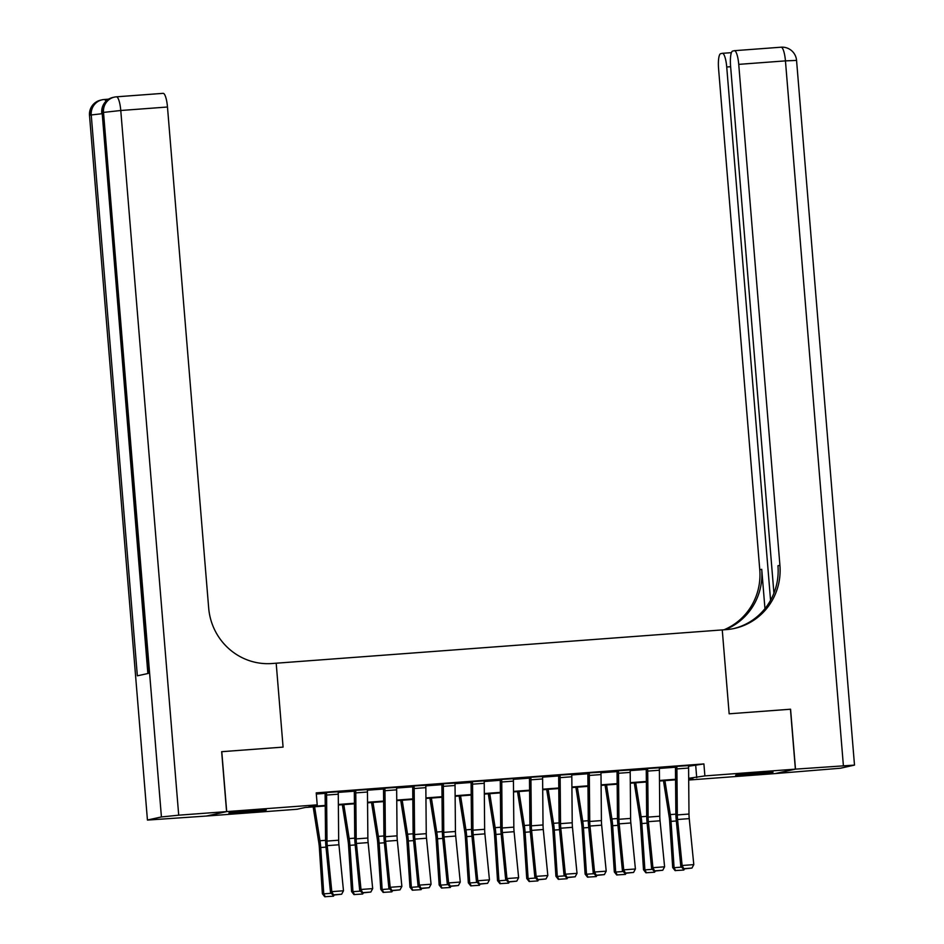 <?xml version="1.0" encoding="UTF-8"?>
<svg xmlns="http://www.w3.org/2000/svg" width="944" height="944" viewBox="0 0 944 944"><rect width="100%" height="100%" fill="white"/><g stroke="black" fill="none" stroke-linecap="round" stroke-linejoin="round"><path stroke-width="1.42" d="M251.824 810.566A18.774 0.602 -4.7 0 1 266.279 809.964A18.774 0.602 -4.7 0 1 243.328 812.442A18.774 0.602 -4.7 0 1 228.861 813.044A18.774 0.602 -4.7 0 1 251.824 810.566M758.61 772.735A18.774 0.602 -4.7 0 1 773.065 772.133A18.774 0.602 -4.7 0 1 750.114 774.599A18.774 0.602 -4.7 0 1 735.659 775.213A18.774 0.602 -4.7 0 1 758.61 772.735M790.458 709.239L729.157 713.806L790.458 709.227L795.379 769.148L775.236 773.573L688.695 780.039M325.255 805.975L305.219 807.474L297.053 809.268L206.547 816.029L226.702 811.604L317.208 804.843L309.03 806.636L325.255 805.433M688.53 766.257L703.905 763.92L316.216 792.866L317.208 804.843M316.311 794.034L325.149 793.373M338.212 792.405L354.342 791.202M367.405 790.222L383.535 789.019M396.598 788.039L412.729 786.836M425.791 785.868L441.922 784.665M454.984 783.685L471.115 782.482M484.178 781.502L500.308 780.299M513.371 779.331L529.501 778.127M542.564 777.148L558.695 775.944M571.757 774.965L587.888 773.761M600.95 772.794L617.081 771.59M630.144 770.611L646.274 769.407M659.337 768.428L675.467 767.224M688.483 765.608L675.42 766.445M659.29 767.791L646.227 768.628M630.096 769.974L617.034 770.811M600.903 772.157L587.841 772.994M571.71 774.328L558.647 775.166M542.517 776.511L529.454 777.349M513.324 778.694L500.261 779.532M484.13 780.865L471.068 781.703M454.937 783.048L441.875 783.886M425.744 785.231L412.681 786.069M396.551 787.402L383.488 788.24M367.358 789.585L354.295 790.423M338.164 791.768L325.102 792.606M221.663 751.707L283.082 747.105L276.191 663.207L726.455 629.601A60.156 58.516 77.6 0 0 734.432 628.433A60.156 58.516 77.6 0 0 779.921 565.314L738.739 64.369A14.431 3.316 -94.3 0 0 734.385 50.693A14.431 3.316 -94.3 0 0 734.279 50.705L732.674 51.059A14.431 3.316 -94.3 0 0 730.585 66.151L773.927 593.198M221.781 751.684L226.702 811.604M703.905 763.92L704.885 775.909L795.379 769.148M729.157 713.806L722.254 629.908L729.157 713.806M688.683 778.293L704.885 775.909M338.365 804.453L354.448 803.25M367.558 802.27L383.642 801.067M396.751 800.087L412.835 798.895M425.945 797.916L442.028 796.712M455.138 795.733L471.221 794.529M484.331 793.55L500.414 792.358M513.524 791.379L529.608 790.175M542.717 789.196L558.801 787.992M571.911 787.013L587.994 785.809M601.104 784.842L617.187 783.638M630.297 782.659L646.38 781.455M659.49 780.476L675.574 779.272M688.683 779.461L692.908 778.54L688.683 778.847M675.574 779.827L659.49 781.03M646.38 782.01L630.297 783.213M617.187 784.193L601.104 785.384M587.994 786.364L571.911 787.567M558.801 788.547L542.717 789.75M529.608 790.73L513.524 791.922M500.414 792.901L484.331 794.105M471.221 795.084L455.138 796.288M442.028 797.267L425.945 798.459M412.835 799.438L396.751 800.642M383.642 801.621L367.558 802.825M354.448 803.804L338.365 805.008M695.728 765.714L696.719 777.703M688.589 768.038L676.907 768.912A8.425 1.935 85.7 0 0 676.789 766.316L688.471 765.442A8.425 1.935 85.7 0 1 688.589 768.038L688.99 814.047A12.036 2.761 -94.3 0 0 689.238 818.625L693.793 864.621L682.123 865.495L683.786 868.681L683.255 868.976L691.952 868.067L683.786 868.681M676.907 768.912L677.32 814.92A12.036 2.761 -94.3 0 0 677.568 819.486L682.123 865.495L680.801 866.226L676.246 820.218A18.042 4.142 85.7 0 1 675.869 813.374L675.432 766.622M680.801 866.226L683.255 868.976M691.952 868.067L693.793 864.621M663.467 780.735L669.154 816.713A12.036 2.761 85.7 0 1 669.65 821.233L672.694 867.571L674.087 867.701L671.042 821.363A18.042 4.142 -94.3 0 0 670.299 814.589L664.93 780.629M684.506 868.881L683.798 870.038L675.066 870.592L672.694 867.571M675.621 870.651L674.087 867.701L681.615 867.135M659.396 770.221L647.714 771.095A8.425 1.935 85.7 0 0 647.596 768.499L659.278 767.625A8.425 1.935 85.7 0 1 659.396 770.221L659.797 816.23A12.036 2.761 -94.3 0 0 660.045 820.796L664.6 866.804L652.929 867.678L654.593 870.864L654.062 871.147L662.759 870.25L654.593 870.864M647.714 771.095L648.127 817.103A12.036 2.761 -94.3 0 0 648.375 821.669L652.929 867.678L651.608 868.409L647.053 822.401A18.042 4.142 85.7 0 1 646.675 815.545L646.239 768.794M651.608 868.409L654.062 871.147M662.759 870.25L664.6 866.804M630.203 772.404L618.521 773.266A8.425 1.935 85.7 0 0 618.403 770.682L630.085 769.808A8.425 1.935 85.7 0 1 630.203 772.404L630.604 818.413A12.036 2.761 -94.3 0 0 630.852 822.979L635.406 868.987L623.736 869.849L625.4 873.035L624.869 873.33L633.566 872.433L625.4 873.035M618.521 773.266L618.934 819.286A12.036 2.761 -94.3 0 0 619.181 823.852L623.736 869.849L622.415 870.58L617.86 824.584A18.042 4.142 85.7 0 1 617.482 817.728L617.046 770.977M622.415 870.58L624.869 873.33M633.566 872.433L635.406 868.987M601.009 774.576L589.327 775.449A8.425 1.935 85.7 0 0 589.209 772.853L600.891 771.98A8.425 1.935 85.7 0 1 601.009 774.576L601.411 820.584A12.036 2.761 -94.3 0 0 601.658 825.162L606.213 871.159L594.543 872.032L596.207 875.218L595.676 875.513L604.372 874.604L596.207 875.218M589.327 775.449L589.74 821.457A12.036 2.761 -94.3 0 0 589.988 826.035L594.543 872.032L593.221 872.763L588.667 826.755A18.042 4.142 85.7 0 1 588.289 819.911L587.852 773.16M593.221 872.763L595.676 875.513M604.372 874.604L606.213 871.159M634.274 782.906L639.961 818.896A12.036 2.761 85.7 0 1 640.457 823.404L643.501 869.743L644.894 869.884L641.849 823.546A18.042 4.142 -94.3 0 0 641.106 816.772L635.737 782.8M655.313 871.052L654.605 872.221L645.873 872.775L643.501 869.743M646.428 872.822L644.894 869.884L652.422 869.318M605.08 785.089L610.768 821.079A12.036 2.761 85.7 0 1 611.264 825.587L614.308 871.926L615.7 872.055L612.668 825.717A18.042 4.142 -94.3 0 0 611.913 818.955L606.544 784.983M626.12 873.235L625.412 874.392L616.68 874.958L614.308 871.926M617.234 875.005L615.7 872.055L623.229 871.501M575.887 787.272L581.575 823.251A12.036 2.761 85.7 0 1 582.07 827.77L585.115 874.109L586.507 874.238L583.475 827.9A18.042 4.142 -94.3 0 0 582.719 821.127L577.35 787.166M596.927 875.418L596.219 876.575L587.487 877.129L585.115 874.109M588.041 877.188L586.507 874.238L594.036 873.672M571.816 776.759L560.134 777.632A8.425 1.935 85.7 0 0 560.016 775.036L571.698 774.163A8.425 1.935 85.7 0 1 571.816 776.759L572.217 822.767A12.036 2.761 -94.3 0 0 572.465 827.333L577.02 873.342L565.35 874.215L567.014 877.401L566.483 877.684L575.179 876.787L567.014 877.401M560.134 777.632L560.547 823.64A12.036 2.761 -94.3 0 0 560.795 828.207L565.35 874.215L564.028 874.946L559.473 828.938A18.042 4.142 85.7 0 1 559.096 822.082L558.659 775.331M564.028 874.946L566.483 877.684M575.179 876.787L577.02 873.342M546.694 789.455L552.382 825.434A12.036 2.761 85.7 0 1 552.877 829.941L555.922 876.28L557.314 876.421L554.281 830.083A18.042 4.142 -94.3 0 0 553.526 823.31L548.157 789.337M567.733 877.601L567.025 878.758L558.293 879.312L555.922 876.28M558.848 879.36L557.314 876.421L564.842 875.855M795.497 769.136L775.354 773.561L840.502 768.227L854.497 765.1L795.497 769.136L790.576 709.215M770.564 600.29L726.727 67A14.431 3.316 -94.3 0 0 722.384 53.324A14.431 3.316 -94.3 0 0 722.278 53.336L720.661 53.69A14.431 3.316 -94.3 0 0 718.585 68.794L759.767 569.739A60.156 58.516 77.6 0 1 724.024 629.778M725.134 629.695A60.156 58.516 77.6 0 0 761.725 569.315L764.959 608.632M733.453 628.633A60.156 58.516 77.6 0 0 777.962 565.751L779.921 565.314M109.056 98.943L107.628 99.25M104.288 99.509L107.569 99.262A14.431 3.316 85.7 0 1 107.675 99.25A14.431 3.316 85.7 0 1 108.265 99.415M226.584 811.616L221.663 751.684L283.082 747.105L276.191 663.207L271.978 663.526A60.156 58.516 -102.4 0 1 208.671 607.96L167.477 107.014L120.773 110.495L178.711 815.179L226.584 811.616L206.429 816.041L147.441 820.076L89.503 115.392L147.441 820.076M178.711 815.179L161.424 816.949L147.819 819.935M101.846 113.74L91.238 114.956A14.431 14.042 -102.4 0 1 102.153 99.804L100.796 100.111A14.431 14.042 77.6 0 0 89.881 115.251L91.238 114.956L137.352 675.821L148.243 673.438L102.129 112.56L120.773 110.495A14.431 3.316 -94.3 0 0 116.431 96.819A14.431 3.316 -94.3 0 0 116.324 96.831A14.431 14.042 -102.4 0 0 114.413 97.114L113.044 97.409A14.431 14.042 77.6 0 0 102.129 112.56L147.866 673.52M116.537 96.819L163.029 93.35A14.431 3.316 85.7 0 1 163.135 93.338A14.431 3.316 85.7 0 1 167.477 107.014M542.623 778.942L530.941 779.803A8.425 1.935 85.7 0 0 530.823 777.219L542.505 776.346A8.425 1.935 85.7 0 1 542.623 778.942L543.024 824.95A12.036 2.761 -94.3 0 0 543.284 829.516L547.827 875.525L536.157 876.386L537.82 879.572L537.289 879.867L545.986 878.97L537.82 879.572M530.941 779.803L531.354 825.823A12.036 2.761 -94.3 0 0 531.602 830.39L536.157 876.386L534.835 877.118L530.28 831.121A18.042 4.142 85.7 0 1 529.903 824.265L529.466 777.514M534.835 877.118L537.289 879.867M545.986 878.97L547.827 875.525M513.43 781.113L501.748 781.986A8.425 1.935 85.7 0 0 501.63 779.39L513.312 778.517A8.425 1.935 85.7 0 1 513.43 781.113L513.831 827.133A12.036 2.761 -94.3 0 0 514.091 831.699L518.634 877.696L506.963 878.569L508.627 881.755L508.096 882.05L516.793 881.141L508.627 881.755M501.748 781.986L502.161 827.994A12.036 2.761 -94.3 0 0 502.409 832.573L506.963 878.569L505.642 879.301L501.087 833.304A18.042 4.142 85.7 0 1 500.709 826.448L500.273 779.697M505.642 879.301L508.096 882.05M516.793 881.141L518.634 877.696M484.237 783.296L472.555 784.169A8.425 1.935 85.7 0 0 472.437 781.573L484.119 780.7A8.425 1.935 85.7 0 1 484.237 783.296L484.638 829.304A12.036 2.761 -94.3 0 0 484.897 833.871L489.452 879.879L477.77 880.752L479.434 883.938L478.903 884.233L487.6 883.324L479.434 883.938M472.555 784.169L472.968 830.177A12.036 2.761 -94.3 0 0 473.215 834.744L477.77 880.752L476.449 881.484L471.894 835.475A18.042 4.142 85.7 0 1 471.516 828.62L471.08 781.868M476.449 881.484L478.903 884.233M487.6 883.324L489.452 879.879M455.043 785.479L443.361 786.352A8.425 1.935 85.7 0 0 443.243 783.756L454.925 782.883A8.425 1.935 85.7 0 1 455.043 785.479L455.445 831.487A12.036 2.761 -94.3 0 0 455.704 836.054L460.259 882.062L448.577 882.935L450.241 886.109L449.71 886.404L458.406 885.507L450.241 886.109M443.361 786.352L443.774 832.36A12.036 2.761 -94.3 0 0 444.022 836.927L448.577 882.935L447.255 883.655L442.701 837.658A18.042 4.142 85.7 0 1 442.323 830.803L441.886 784.051M447.255 883.655L449.71 886.404M458.406 885.507L460.259 882.062M425.85 787.65L414.168 788.523A8.425 1.935 85.7 0 0 414.05 785.927L425.732 785.066A8.425 1.935 85.7 0 1 425.85 787.65L426.251 833.67A12.036 2.761 -94.3 0 0 426.511 838.237L431.066 884.233L419.384 885.106L421.048 888.292L420.517 888.587L429.213 887.679L421.048 888.292M414.168 788.523L414.581 834.531A12.036 2.761 -94.3 0 0 414.829 839.11L419.384 885.106L418.062 885.838L413.507 839.841A18.042 4.142 85.7 0 1 413.13 832.986L412.693 786.234M418.062 885.838L420.517 888.587M429.213 887.679L431.066 884.233M517.501 791.627L523.188 827.617A12.036 2.761 85.7 0 1 523.684 832.124L526.728 878.463L528.121 878.593L525.088 832.266A18.042 4.142 -94.3 0 0 524.333 825.493L518.964 791.52M538.54 879.773L537.832 880.929L529.1 881.495L526.728 878.463M529.655 881.543L528.121 878.593L535.649 878.038M488.308 793.81L493.995 829.788A12.036 2.761 85.7 0 1 494.491 834.307L497.535 880.646L498.928 880.776L495.895 834.437A18.042 4.142 -94.3 0 0 495.14 827.664L489.771 793.703M509.347 881.956L508.639 883.112L499.907 883.667L497.535 880.646M500.462 883.726L498.928 880.776L506.456 880.209M459.114 795.993L464.802 831.971A12.036 2.761 85.7 0 1 465.298 836.49L468.342 882.817L469.734 882.959L466.702 836.62A18.042 4.142 -94.3 0 0 465.947 829.847L460.578 795.875M480.154 884.139L479.446 885.295L470.714 885.85L468.342 882.817M471.268 885.909L469.734 882.959L477.263 882.392M429.921 798.164L435.609 834.154A12.036 2.761 85.7 0 1 436.104 838.661L439.149 885L440.541 885.13L437.509 838.803A18.042 4.142 -94.3 0 0 436.753 832.03L431.384 798.058M450.961 886.31L450.253 887.478L441.521 888.033L439.149 885M442.075 888.08L440.541 885.13L448.07 884.575M400.728 800.347L406.416 836.325A12.036 2.761 85.7 0 1 406.911 840.844L409.956 887.183L411.348 887.313L408.315 840.974A18.042 4.142 -94.3 0 0 407.56 834.201L402.191 800.241M421.767 888.493L421.059 889.649L412.327 890.204L409.956 887.183M412.882 890.263L411.348 887.313L418.876 886.746M396.657 789.833L384.975 790.706A8.425 1.935 85.7 0 0 384.857 788.11L396.539 787.237A8.425 1.935 85.7 0 1 396.657 789.833L397.058 835.841A12.036 2.761 -94.3 0 0 397.318 840.408L401.873 886.416L390.191 887.289L391.854 890.475L391.323 890.77L400.02 889.862L391.854 890.475M384.975 790.706L385.388 836.714A12.036 2.761 -94.3 0 0 385.636 841.281L390.191 887.289L388.869 888.021L384.314 842.013A18.042 4.142 85.7 0 1 383.937 835.157L383.5 788.405M388.869 888.021L391.323 890.77M400.02 889.862L401.873 886.416M371.535 802.53L377.222 838.508A12.036 2.761 85.7 0 1 377.718 843.027L380.762 889.354L382.155 889.496L379.122 843.157A18.042 4.142 -94.3 0 0 378.367 836.384L372.998 802.412M392.574 890.676L391.866 891.832L383.134 892.387L380.762 889.354M383.689 892.446L382.155 889.496L389.683 888.929M367.464 792.016L355.782 792.889A8.425 1.935 85.7 0 0 355.664 790.293L367.346 789.42A8.425 1.935 85.7 0 1 367.464 792.016L367.865 838.024A12.036 2.761 -94.3 0 0 368.125 842.591L372.679 888.599L360.997 889.472L362.661 892.658L362.13 892.941L370.827 892.045L362.661 892.658M355.782 792.889L356.195 838.897A12.036 2.761 -94.3 0 0 356.443 843.464L360.997 889.472L359.676 890.204L355.121 844.196A18.042 4.142 85.7 0 1 354.743 837.34L354.307 790.588M359.676 890.204L362.13 892.941M370.827 892.045L372.679 888.599M342.342 804.701L348.029 840.691A12.036 2.761 85.7 0 1 348.525 845.199L351.569 891.537L352.962 891.667L349.929 845.34A18.042 4.142 -94.3 0 0 349.174 838.567L343.805 804.595M363.381 892.847L362.673 894.015L353.941 894.57L351.569 891.537M354.496 894.617L352.962 891.667L360.49 891.112M338.271 794.187L326.589 795.06A8.425 1.935 85.7 0 0 326.471 792.464L338.153 791.603A8.425 1.935 85.7 0 1 338.271 794.187L338.672 840.207A12.036 2.761 -94.3 0 0 338.931 844.774L343.486 890.77L331.804 891.643L333.468 894.829L332.937 895.124L341.634 894.228L333.468 894.829M326.589 795.06L327.002 841.08A12.036 2.761 -94.3 0 0 327.249 845.647L331.804 891.643L330.483 892.375L325.928 846.379A18.042 4.142 85.7 0 1 325.55 839.523L325.114 792.771M330.483 892.375L332.937 895.124M341.634 894.228L343.486 890.77M313.16 806.884L318.836 842.862A12.036 2.761 85.7 0 1 319.332 847.382L322.376 893.72L323.768 893.85L320.736 847.511A18.042 4.142 -94.3 0 0 319.981 840.75L314.612 806.778M334.188 895.03L333.48 896.186L324.748 896.741L322.376 893.72M325.302 896.8L323.768 893.85L331.297 893.295M688.99 814.047L677.32 814.92M689.238 818.625L677.568 819.486M671.042 821.363L676.317 820.973M670.299 814.589L675.88 814.176M659.797 816.23L648.127 817.103M660.045 820.796L648.375 821.669M630.604 818.413L618.934 819.286M630.852 822.979L619.181 823.852M601.411 820.584L589.74 821.457M601.658 825.162L589.988 826.035M641.849 823.546L647.124 823.144M641.106 816.772L646.687 816.359M612.668 825.717L617.931 825.327M611.913 818.955L617.494 818.531M583.475 827.9L588.737 827.51M582.719 821.127L588.301 820.714M572.217 822.767L560.547 823.64M572.465 827.333L560.795 828.207M554.281 830.083L559.544 829.682M553.526 823.31L559.108 822.897M761.725 569.315L759.767 569.739M722.49 53.324L731.423 52.652L722.384 53.324M734.503 50.681L780.995 47.212A14.431 3.316 85.7 0 1 781.101 47.2A14.431 3.316 85.7 0 1 785.443 60.876L738.739 64.369M843.381 765.56L785.443 60.876L796.559 60.416A14.431 14.431 0 0 0 781.101 47.2L734.385 50.693M730.632 66.717L726.727 67M161.424 816.949L103.498 112.265A14.431 14.042 -102.4 0 1 114.413 97.114A14.431 14.431 0 0 1 116.431 96.819L163.135 93.338M105.952 101.279A14.431 3.316 -94.3 0 0 104.182 99.509A14.431 3.316 -94.3 0 0 104.064 99.521A14.431 14.042 -102.4 0 0 102.153 99.804A14.431 14.431 0 0 1 104.182 99.509L107.675 99.25M543.024 824.95L531.354 825.823M543.284 829.516L531.602 830.39M513.831 827.133L502.161 827.994M514.091 831.699L502.409 832.573M484.638 829.304L472.968 830.177M484.897 833.871L473.215 834.744M455.445 831.487L443.774 832.36M455.704 836.054L444.022 836.927M426.251 833.67L414.581 834.531M426.511 838.237L414.829 839.11M525.088 832.266L530.351 831.865M524.333 825.493L529.914 825.068M495.895 834.437L501.158 834.048M495.14 827.664L500.721 827.251M466.702 836.62L471.965 836.231M465.947 829.847L471.528 829.434M437.509 838.803L442.771 838.402M436.753 832.03L442.335 831.605M408.315 840.974L413.578 840.585M407.56 834.201L413.142 833.788M397.058 835.841L385.388 836.714M397.318 840.408L385.636 841.281M379.122 843.157L384.385 842.768M378.367 836.384L383.948 835.971M367.865 838.024L356.195 838.897M368.125 842.591L356.443 843.464M349.929 845.34L355.192 844.939M349.174 838.567L354.755 838.154M338.672 840.207L327.002 841.08M338.931 844.774L327.249 845.647M320.736 847.511L325.999 847.122M319.981 840.75L325.562 840.325M854.497 765.1L796.559 60.416M100.796 100.111A14.431 14.431 0 0 0 89.503 115.392M113.044 97.409A14.431 14.431 0 0 0 101.751 112.702"/></g></svg>
